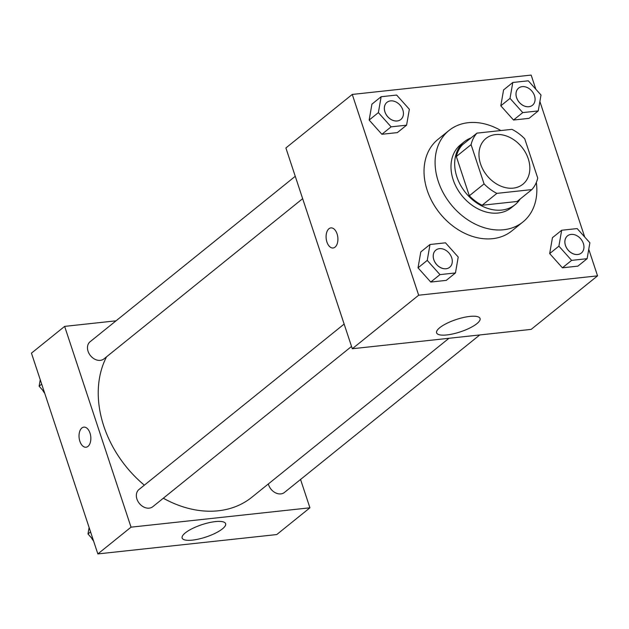 <?xml version="1.0" encoding="UTF-8"?>
<svg xmlns="http://www.w3.org/2000/svg" width="629" height="629" viewBox="0 0 629 629"><rect width="100%" height="100%" fill="white"/><g stroke="black" fill="none" stroke-linecap="round" stroke-linejoin="round"><path stroke-width="0.94" d="M480.556 163.941A29.406 22.487 -128.9 0 1 485.95 138.466A29.406 22.487 -128.9 0 1 521.913 147.241A29.406 22.487 -128.9 0 1 522.872 184.25A29.406 22.487 -128.9 0 1 480.556 163.941M496.871 193.37L531.867 189.581A39.493 30.2 -128.9 0 0 537.732 178.086L524.743 138.812A39.493 30.2 -128.9 0 0 511.943 129.346L476.955 133.136A39.493 30.2 -128.9 0 0 471.082 144.623L484.071 183.896A39.493 30.2 -128.9 0 0 496.871 193.37L482.121 205.258L517.117 201.477L531.867 189.581M471.082 144.623L456.332 156.519A39.493 30.2 -128.9 0 1 462.205 145.024L476.955 133.136M456.332 156.519L469.32 195.792L484.071 183.896M482.121 205.258A39.493 30.2 -128.9 0 1 469.32 195.792M470.94 137.979A40.437 30.923 51.1 0 0 464.273 141.777A40.437 30.923 51.1 0 0 465.586 192.663A40.437 30.923 51.1 0 0 515.041 204.724A40.437 30.923 51.1 0 0 520.159 199.016M515.041 204.724L511.353 207.704A40.437 30.923 -128.9 0 1 453.179 179.776A40.437 30.923 -128.9 0 1 460.585 144.749L464.273 141.777M536.333 182.457A58.819 44.981 -128.9 0 1 522.888 222.006A58.819 44.981 -128.9 0 1 438.271 181.388A58.819 44.981 -128.9 0 1 449.051 130.439A58.819 44.981 -128.9 0 1 500.857 130.549M522.888 222.006L511.825 230.929A58.819 44.981 -128.9 0 1 427.209 190.312A58.819 44.981 -128.9 0 1 437.988 139.363L449.051 130.439M535.829 89.232L531.151 75.079L352.264 94.436L418.67 295.213L597.55 275.856L588.76 249.273M584.703 237.007L539.886 101.497M381.135 96.732L371.92 104.162L369.152 120.06L381.882 134.284L397.371 132.601L406.586 125.171L409.353 109.273L396.632 95.05L381.135 96.732L378.375 112.622L391.096 126.846L406.586 125.171M512.792 82.478L503.577 89.916L500.81 105.814L513.531 120.029L529.028 118.354L538.243 110.916L541.011 95.026L528.289 80.803L512.792 82.478L510.025 98.376L522.754 112.599L538.243 110.916M561.666 230.253L552.443 237.691L549.683 253.581L562.405 267.805L577.902 266.13L587.116 258.692L589.884 242.794L577.155 228.579L561.666 230.253L558.898 246.151L571.627 260.375L587.116 258.692M430.008 244.5L420.793 251.938L418.026 267.836L430.747 282.051L446.244 280.377L455.459 272.947L458.226 257.049L445.497 242.825L430.008 244.5L427.24 260.398L439.97 274.621L455.459 272.947M352.264 94.436L285.888 147.964L352.295 348.741L531.175 329.384L597.55 275.856M469.808 316.418A22.888 6.502 -18.3 0 1 480.061 318.494A22.888 6.502 -18.3 0 1 460.365 331.853A22.888 6.502 -18.3 0 1 436.597 332.867A22.888 6.502 -18.3 0 1 446.818 323.353A22.888 6.502 -18.3 0 1 469.808 316.418M352.295 348.741L418.67 295.213M330.909 227.895A10.111 5.85 -96.2 0 0 328.959 228.744A10.111 5.85 83.8 0 1 330.909 227.895A10.111 5.85 83.8 0 1 337.812 237.314A10.111 5.85 83.8 0 1 333.087 247.991A10.111 5.85 83.8 0 1 326.467 240.341A10.111 5.85 83.8 0 1 328.951 228.744A10.111 5.85 -96.2 0 0 326.475 240.341A10.111 5.85 -96.2 0 0 333.087 247.991M144.356 485.171A102.928 78.711 -128.9 0 1 103.801 426.124A102.928 78.711 -128.9 0 1 106.56 356.8M448.98 338.276L251.891 497.217A102.928 78.711 -128.9 0 1 163.312 498.223M344.134 324.069L138.962 489.519A11.031 8.436 51.1 0 0 139.323 503.397A11.031 8.436 51.1 0 0 152.808 506.691L351.532 346.437M302.659 198.662L103.934 358.915A11.031 8.436 -128.9 0 1 88.068 351.297A11.031 8.436 -128.9 0 1 90.096 341.744L295.26 176.293M479.77 334.942L284.465 492.436A11.031 8.436 -128.9 0 1 268.599 484.825A11.031 8.436 -128.9 0 1 268.347 483.945M64.638 326.38L131.036 527.165L309.924 507.8L276.736 534.564L97.849 553.921L31.45 353.144L64.638 326.38L116.043 320.821M309.924 507.8L300.552 479.471M185.319 532.873A22.888 6.502 -18.3 0 1 208.867 522.723A22.888 6.502 -18.3 0 1 225.622 523.674A22.888 6.502 -18.3 0 1 205.927 537.032A22.888 6.502 -18.3 0 1 182.151 538.054A22.888 6.502 -18.3 0 1 185.319 532.873M97.849 553.921L131.036 527.165M79.859 441.267A10.111 5.85 83.8 0 1 83.846 427.13A10.111 5.85 83.8 0 1 90.749 436.55A10.111 5.85 83.8 0 1 86.024 447.227A10.111 5.85 83.8 0 1 79.859 441.267M83.846 427.13A10.111 5.85 -96.2 0 0 79.867 441.267A10.111 5.85 -96.2 0 0 86.024 447.227M89.114 527.503L87.989 533.974L93.171 539.768M87.989 533.974L90.568 531.898M93.572 540.979A11.031 8.436 -128.9 0 1 91.559 537.968M40.24 379.727L39.116 386.206L44.297 391.993M39.116 386.206L41.695 384.122M44.698 393.204A11.031 8.436 -128.9 0 1 42.686 390.192M449.672 267.294A11.031 8.436 -128.9 0 1 449.656 267.309A11.031 8.436 -128.9 0 1 433.79 259.691A11.031 8.436 -128.9 0 1 435.811 250.138A11.031 8.436 -128.9 0 1 435.826 250.13L435.842 250.114A11.031 8.436 -128.9 0 1 449.326 253.408A11.031 8.436 -128.9 0 1 449.688 267.286A11.031 8.436 -128.9 0 1 433.821 259.667A11.031 8.436 -128.9 0 1 435.842 250.114M420.793 251.938L418.026 267.836L427.24 260.398M418.026 267.836L430.747 282.051L439.97 274.621M430.747 282.051L446.244 280.377M581.345 253.031L581.314 253.062A11.031 8.436 -128.9 0 1 581.314 253.062A11.031 8.436 -128.9 0 1 565.447 245.444A11.031 8.436 -128.9 0 1 567.468 235.891A11.031 8.436 -128.9 0 1 567.484 235.875L567.5 235.867A11.031 8.436 -128.9 0 1 580.984 239.154A11.031 8.436 -128.9 0 1 581.345 253.031A11.031 8.436 -128.9 0 1 565.479 245.42A11.031 8.436 -128.9 0 1 567.5 235.867M552.443 237.691L549.683 253.581L558.898 246.151M549.683 253.581L562.405 267.805L571.627 260.375M562.405 267.805L577.902 266.13M400.799 119.518A11.031 8.436 -128.9 0 1 400.783 119.534A11.031 8.436 -128.9 0 1 384.917 111.915A11.031 8.436 -128.9 0 1 386.937 102.362A11.031 8.436 -128.9 0 1 386.953 102.354L386.969 102.338A11.031 8.436 -128.9 0 1 400.461 105.633A11.031 8.436 -128.9 0 1 400.815 119.51A11.031 8.436 -128.9 0 1 384.948 111.891A11.031 8.436 -128.9 0 1 386.969 102.338M371.92 104.162L369.152 120.06L378.375 112.622M369.152 120.06L381.882 134.284L391.096 126.846M381.882 134.284L397.371 132.601M532.472 105.263L532.441 105.287A11.031 8.436 -128.9 0 1 532.441 105.287A11.031 8.436 -128.9 0 1 516.574 97.668A11.031 8.436 -128.9 0 1 518.595 88.115A11.031 8.436 -128.9 0 1 518.611 88.107A11.031 8.436 -128.9 0 1 532.11 91.378A11.031 8.436 -128.9 0 1 532.472 105.263A11.031 8.436 -128.9 0 1 516.606 97.644A11.031 8.436 -128.9 0 1 518.626 88.091L518.626 88.091M503.577 89.916L500.81 105.814L510.025 98.376M500.81 105.814L513.531 120.029L522.754 112.599M513.531 120.029L529.028 118.354"/></g></svg>

